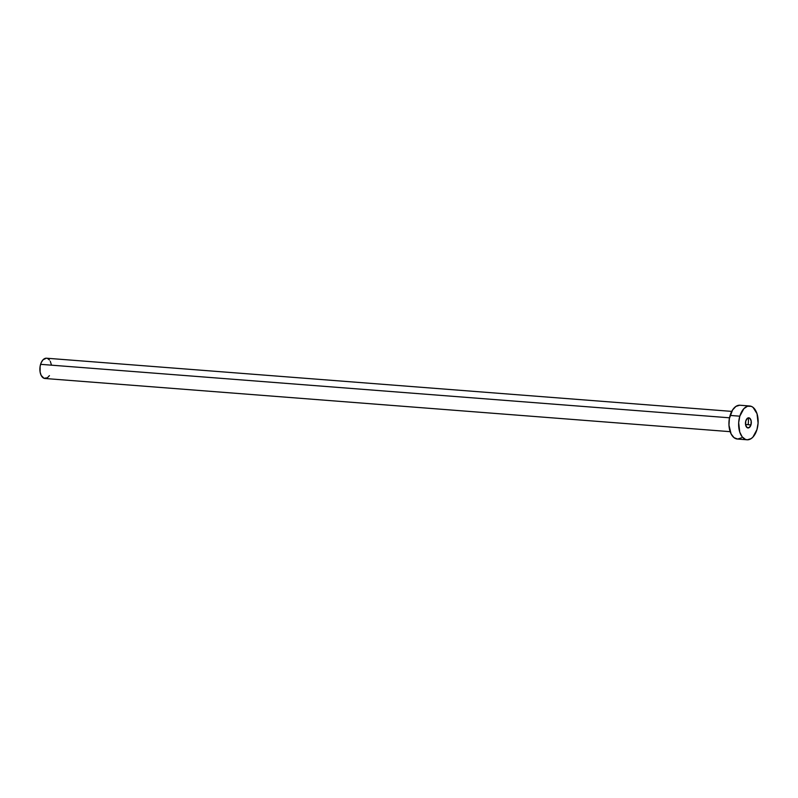 <?xml version="1.0" encoding="UTF-8"?>
<svg xmlns="http://www.w3.org/2000/svg" width="798" height="798" viewBox="0 0 798 798"><rect width="100%" height="100%" fill="white"/><g stroke="black" fill="none" stroke-linecap="round" stroke-linejoin="round"><path stroke-width="1.2" d="M750.958 424.895L745.532 424.476L750.958 424.895L751.187 421.015L749.781 418.222L747.556 418.172L745.811 420.875A5.087 2.913 -85.6 0 1 748.773 417.813A5.087 2.913 -85.6 0 1 750.958 424.895A5.087 2.913 -85.6 0 1 747.985 427.957A5.087 2.913 -85.6 0 1 745.811 420.875L745.581 424.755L746.988 427.548L749.212 427.598L750.958 424.895M731.736 411.389L46.513 358.212A10.165 5.815 94.4 0 0 40.588 364.327L729.512 417.803L40.588 364.327A10.165 5.815 94.4 0 0 44.947 378.491L730.16 431.668M749.691 405.992L739.995 405.234A16.948 9.696 94.4 0 0 730.11 415.429L739.816 416.187L730.11 415.429A16.948 9.696 94.4 0 0 737.372 439.03L747.068 439.788A16.948 9.696 -85.6 0 1 739.816 416.187A16.948 9.696 -85.6 0 1 749.691 405.992A16.948 9.696 -85.6 0 1 756.953 429.583A16.948 9.696 -85.6 0 1 747.068 439.788M748.155 424.676A16.948 9.696 94.4 0 0 748.305 417.843M741.452 437.853L737.661 439.05L734.02 437.663L731.098 433.913L728.963 425.184L729.362 418.591L732.544 410.002L735.916 406.411L739.706 405.224M756.953 429.583L752.923 437.085L751.147 438.611L747.357 439.798L745.482 439.429L742.14 436.815L739.746 432.077L738.679 422.641L739.816 416.187L743.846 408.686L747.497 406.252L751.277 406.342L753.043 407.359L757.023 413.693L758.09 423.139L756.953 429.583M49.416 375.629L47.391 377.783L43.99 378.272L41.177 375.419L40.119 372.097L40.139 366.222L41.227 362.591L43.002 359.828L46.344 358.202M47.471 358.422L49.476 359.998M50.284 361.275L51.341 364.606"/></g></svg>
